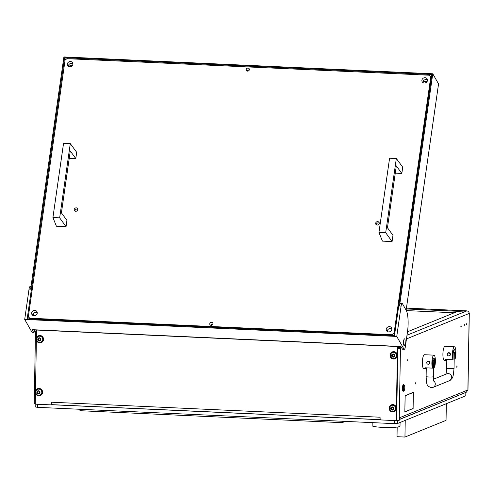 <?xml version="1.0" encoding="UTF-8"?>
<svg xmlns="http://www.w3.org/2000/svg" width="494" height="494" viewBox="0 0 494 494"><rect width="100%" height="100%" fill="white"/><g stroke="black" fill="none" stroke-linecap="round" stroke-linejoin="round"><path stroke-width="0.74" d="M407.624 360.28L407.778 360.947L407.846 359.471L407.624 360.28M460.853 326.534L461.001 327.195L461.223 326.386L461.069 325.725L460.853 326.534M466.608 324.2L466.756 324.861L466.978 324.045L466.824 323.385L466.608 324.2M464.138 325.2L464.292 325.861L464.36 324.385L464.138 325.2M457.036 366.499L456.814 367.314L456.882 365.838L457.036 366.499M415.942 383.19L415.72 384.005L415.787 382.529L415.942 383.19M411.959 408.946L404.833 412.082L404.907 407.89L404.901 411.817L411.959 408.946M413.33 396.379L413.336 392.458L406.278 395.324L413.404 392.187L413.268 396.379M413.262 396.812L413.114 408.723L412.058 409.149L413.058 408.501L413.262 396.812M406.179 395.12L405.179 395.768L404.913 407.482L405.123 395.552L406.179 395.12M397.861 348.789L400.461 348.634L399.214 420.314L399.473 416.973L399.665 417.702A2.458 2.365 67.9 0 1 399.442 418.684M399.887 346.461L400.041 347.992L400.683 347.739L400.461 348.634M399.09 347.949L399.084 348.48L397.868 348.61M400.023 347.986L398.454 347.918L398.288 347.183L399.874 347.257M398.3 346.387L398.288 347.183M466.916 310.899L457.753 311.362M406.352 310.584L454.289 312.77M406.315 308.948L457.753 311.3M395.984 420.443L399.214 420.314M35.673 331.845L36.513 332.283M35.13 331.82L36.519 331.888L35.13 331.82L34.981 329.801M407.488 331.777L457.858 311.319L466.849 310.893C468.281 311.115 469.072 311.961 469.22 313.431L469.22 313.295M469.3 313.363L467.966 389.933L399.665 417.702M399.43 419.375L466.398 392.18L467.886 389.994L469.22 313.431L406.463 338.921M406.432 308.12L466.744 310.899M399.084 348.48L400.671 348.548M35.543 403.981L34.228 403.721L35.475 332.042M51.821 404.425L51.512 404.512M405.642 395.342L406.179 395.367M412.576 408.699L413.114 408.723M412.799 392.434L413.336 392.458M411.416 409.168L411.953 409.193M404.358 385.234A2.871 0.71 92.6 0 0 404.345 385.215A2.871 0.71 92.6 0 0 403.388 387.185A2.871 0.71 92.6 0 0 403.715 390.723A2.871 0.71 92.6 0 0 404.092 390.754A2.871 0.71 92.6 0 0 404.747 388.037A2.871 0.71 92.6 0 0 404.358 385.234M404.092 390.754L403.703 391.137A3.279 0.809 -87.4 0 1 403.493 391.236A3.279 0.809 -87.4 0 1 403.277 391.1A3.279 0.809 -87.4 0 1 402.863 387.469A3.279 0.809 -87.4 0 1 403.789 384.684A3.279 0.809 -87.4 0 1 403.993 384.801A3.279 0.809 -87.4 0 1 404.006 384.82M403.789 384.684L403.394 384.665A3.279 0.809 92.6 0 0 402.462 387.45A3.279 0.809 92.6 0 0 402.882 391.081A3.279 0.809 92.6 0 0 403.098 391.217L403.493 391.236M433.652 367.252L434.553 367.295A6.965 1.723 92.6 0 0 435.375 361.404A6.965 1.723 92.6 0 0 433.942 355.155A6.965 1.723 92.6 0 0 431.88 362.818A6.965 1.723 92.6 0 0 432.503 368.129L424.964 367.783A6.965 1.723 92.6 0 0 425.772 368.728A6.965 1.723 92.6 0 0 426.254 368.487M433.942 355.155L424.426 354.717A6.965 1.723 92.6 0 0 422.358 362.386A6.965 1.723 92.6 0 0 423.79 368.635L425.772 368.728M427.693 361.139L429.897 362.732L428.928 364.177A1.636 1.581 67.9 0 1 426.723 362.584A1.636 1.581 67.9 0 1 427.693 361.139A1.636 1.581 67.9 0 1 429.897 362.732A1.636 1.581 67.9 0 1 428.928 364.177M434.553 367.295L434.652 361.694A4.1 1.013 92.6 0 0 433.812 358.02A4.1 1.013 92.6 0 0 432.596 362.528L432.503 368.129M454.202 358.91L455.104 358.947A6.965 1.723 92.6 0 0 455.919 353.056A6.965 1.723 92.6 0 0 454.492 346.807A6.965 1.723 92.6 0 0 452.43 354.476A6.965 1.723 92.6 0 0 453.047 359.78L445.514 359.441A6.965 1.723 92.6 0 0 446.323 360.379A6.965 1.723 92.6 0 0 446.798 360.138M454.492 346.807L444.971 346.374A6.965 1.723 92.6 0 0 442.908 354.044A6.965 1.723 92.6 0 0 444.334 360.293L446.323 360.379M448.243 352.796L450.442 354.383L449.472 355.834A1.636 1.581 67.9 0 1 447.274 354.241A1.636 1.581 67.9 0 1 448.243 352.796A1.636 1.581 67.9 0 1 450.442 354.383A1.636 1.581 67.9 0 1 449.472 355.834M455.104 358.947L455.202 353.352A4.1 1.013 92.6 0 0 454.363 349.672A4.1 1.013 92.6 0 0 453.146 354.186L453.047 359.78M427.014 81.633L423.13 81.454M33.623 313.11L33.265 315.586M72.42 65.449L70.704 65.369L69.037 66.702M68.345 66.375A2.871 2.587 150.4 0 1 72.896 63.788M69.716 66.82A2.871 2.587 150.4 0 1 67.808 62.824A2.871 2.587 150.4 0 1 72.587 62.744A2.871 2.587 150.4 0 1 69.716 66.82M387.284 331.486A2.871 2.587 150.4 0 1 391.835 328.899M388.655 331.925A2.871 2.587 150.4 0 1 386.746 327.93A2.871 2.587 150.4 0 1 391.526 327.849A2.871 2.587 150.4 0 1 388.655 331.925M422.944 82.566A2.871 2.587 150.4 0 1 427.489 79.979M424.309 83.004A2.871 2.587 150.4 0 1 422.401 79.009A2.871 2.587 150.4 0 1 427.187 78.929A2.871 2.587 150.4 0 1 424.309 83.004M32.69 315.296A2.871 2.587 150.4 0 1 37.235 312.708M34.061 315.74A2.871 2.587 150.4 0 1 32.153 311.745A2.871 2.587 150.4 0 1 36.933 311.665A2.871 2.587 150.4 0 1 34.061 315.74M247.988 68.079A1.636 1.476 -29.6 0 0 246.352 70.407A1.636 1.476 -29.6 0 0 249.081 70.364A1.636 1.476 -29.6 0 0 247.988 68.079M249.291 69.957A1.636 1.476 -29.6 0 0 247.309 71.087M211.574 322.31A1.636 1.476 -29.6 0 0 209.931 324.644A1.636 1.476 -29.6 0 0 212.661 324.595A1.636 1.476 -29.6 0 0 211.574 322.31M212.871 324.188A1.636 1.476 -29.6 0 0 210.889 325.318M376.36 224.77A1.846 1.661 150.4 0 1 379.262 223.115M377.218 225.036A1.846 1.661 150.4 0 1 375.99 222.467A1.846 1.661 150.4 0 1 379.065 222.417A1.846 1.661 150.4 0 1 377.218 225.036M74.915 211.006A1.846 1.661 150.4 0 1 77.817 209.357M75.773 211.271A1.846 1.661 150.4 0 1 74.545 208.703A1.846 1.661 150.4 0 1 77.62 208.653A1.846 1.661 150.4 0 1 75.773 211.271M394.045 333.314L430.787 76.805L429.416 75.218L66.888 58.669L65.085 60.114L28.343 316.623L29.714 318.21L392.242 334.765L394.045 333.314L394.644 334.376M431.392 77.867L430.787 76.805M29.782 318.92L28.343 316.623M392.65 335.488L392.242 334.765M29.714 318.21L30.122 318.933M403.907 345.312A3.359 0.834 92.6 0 0 404.197 345.553A3.359 0.834 92.6 0 0 405.142 342.861A3.359 0.834 92.6 0 0 404.796 339.088A3.359 0.834 92.6 0 0 404.506 338.841A3.359 0.834 92.6 0 0 403.567 341.539A3.359 0.834 92.6 0 0 403.907 345.312M403.604 341.169A3.359 0.834 -87.4 0 1 403.512 343.157M34.889 329.794L34.876 329.869A4.1 1.013 -87.4 0 1 33.814 332.425L32.227 332.351A4.1 1.013 -87.4 0 1 31.875 332.054L24.7 319.451L396.75 336.439L403.919 349.036A4.1 1.013 92.6 0 0 404.277 349.338A4.1 1.013 92.6 0 0 405.339 346.782L407.513 331.604A16.395 4.057 92.6 0 0 406.185 310.275L402.511 303.822A4.1 1.013 92.6 0 0 402.159 303.52A4.1 1.013 92.6 0 0 401.097 306.082L399.51 306.008L432.775 73.785L63.899 56.946L30.634 289.169L29.047 289.095A4.1 1.013 -87.4 0 1 30.109 286.539L31.005 286.582M406.136 310.189L438.549 83.924L432.775 73.785M33.814 332.425A4.1 1.013 -87.4 0 1 33.462 332.122L32.061 329.665L400.937 346.504L402.332 348.968A4.1 1.013 92.6 0 0 402.69 349.264L404.277 349.338M399.51 306.008A4.1 1.013 -87.4 0 1 400.572 303.452L402.159 303.52M394.478 335.568L431.873 74.508L64.584 57.736L27.189 318.803L394.478 335.568M24.7 319.451L29.047 289.095M401.097 306.082L396.75 336.439M64.584 57.736L65.671 59.644M68.685 64.942L69.481 66.344M59.663 217.854L70.29 143.631L76.694 152.306L75.798 158.568L70.278 151.01L61.417 212.865L66.937 220.417L66.042 226.678L59.663 217.854L52.92 217.545L56.402 226.24L66.042 226.678M70.29 143.631L63.547 143.328L52.92 217.545M75.798 158.568L69.234 158.265M385.697 232.736L396.33 158.518L402.727 167.188L401.832 173.45L396.312 165.898L387.457 227.746L392.971 235.305L392.075 241.566L385.697 232.736L378.954 232.433L382.436 241.121L392.075 241.566M396.33 158.518L389.587 158.21L378.954 232.433M401.832 173.45L395.274 173.153M35.451 393.113L35.272 403.345A0.821 0.79 -112.1 0 0 36.056 404.197L50.573 404.858A0.821 0.79 -112.1 0 0 51.376 404.08L51.487 402.215L380.065 417.214L380.114 419.091A0.821 0.79 -112.1 0 0 380.893 419.937L395.41 420.604A0.821 0.79 -112.1 0 0 396.219 419.826L396.626 419.659A0.821 0.79 67.9 0 1 396.145 420.382L395.731 420.548M51.734 404.191A0.821 0.79 67.9 0 1 51.302 404.635L50.894 404.802M397.905 346.368L396.626 419.659M397.497 346.35A2.458 0.611 92.6 0 0 397.497 346.516L396.219 419.826M35.494 390.921L36.377 340.168M36.414 337.976L36.556 330.041A2.458 0.611 -87.4 0 1 36.556 329.875M379.985 417.455A2.458 0.611 92.6 0 0 380.114 419.029M52.142 404.654A2.458 0.611 -87.4 0 1 52.068 404.666A2.458 0.611 -87.4 0 1 51.567 402.462M38.816 395.836A3.686 3.551 67.9 0 1 37.488 388.753A3.686 3.551 67.9 0 1 42.385 391.575A3.686 3.551 67.9 0 1 38.816 395.836M37.575 388.722A3.686 3.551 67.9 0 1 42.552 391.507A3.686 3.551 67.9 0 1 40.347 395.558M39.001 393.335A0.469 0.451 67.9 0 1 39.347 393.341A0.34 0.327 -112.1 0 0 39.681 392.773A0.469 0.451 67.9 0 1 39.693 392.051A0.34 0.327 -112.1 0 0 39.378 391.458A0.469 0.451 67.9 0 1 38.773 391.069A0.34 0.327 -112.1 0 0 38.124 391.038A0.469 0.451 67.9 0 1 37.507 391.372A0.34 0.327 -112.1 0 0 37.174 391.94A0.469 0.451 67.9 0 1 37.161 392.662A0.34 0.327 -112.1 0 0 37.476 393.255A0.469 0.451 67.9 0 1 38.081 393.644A0.34 0.327 -112.1 0 0 38.73 393.675A0.469 0.451 67.9 0 1 39.001 393.335L39.31 393.212A0.469 0.451 67.9 0 1 39.656 393.218A0.34 0.327 -112.1 0 0 39.736 393.236M37.427 391.347A0.34 0.327 -112.1 0 0 37.482 391.81A0.469 0.451 67.9 0 1 37.47 392.532A0.34 0.327 -112.1 0 0 37.785 393.131A0.469 0.451 67.9 0 1 38.384 393.52A0.34 0.327 -112.1 0 0 38.668 393.817M38.495 390.773A0.34 0.327 -112.1 0 0 38.433 390.915A0.469 0.451 67.9 0 1 38.162 391.254L37.853 391.378M38.396 393.971A1.624 1.562 67.9 0 1 36.859 392.285A1.624 1.562 67.9 0 1 38.458 390.742A1.624 1.562 67.9 0 1 39.995 392.427A1.624 1.562 67.9 0 1 38.396 393.971M38.748 395.299A3.112 3.001 67.9 0 1 37.63 389.321A3.112 3.001 67.9 0 1 41.762 391.699A3.112 3.001 67.9 0 1 38.748 395.299M40.014 395.077A3.112 3.001 -112.1 0 0 38.933 389.081A3.112 3.001 -112.1 0 0 37.668 389.303M39.921 340.391A0.469 0.451 67.9 0 1 40.267 340.397A0.34 0.327 -112.1 0 0 40.607 339.835A0.469 0.451 67.9 0 1 40.619 339.106A0.34 0.327 -112.1 0 0 40.304 338.514A0.469 0.451 67.9 0 1 39.699 338.124A0.34 0.327 -112.1 0 0 39.051 338.094A0.469 0.451 67.9 0 1 38.433 338.427A0.34 0.327 -112.1 0 0 38.094 338.995A0.469 0.451 67.9 0 1 38.081 339.718A0.34 0.327 -112.1 0 0 38.396 340.31A0.469 0.451 67.9 0 1 39.001 340.699A0.34 0.327 -112.1 0 0 39.656 340.73A0.469 0.451 67.9 0 1 39.921 340.391L40.23 340.267A0.469 0.451 67.9 0 1 40.576 340.273A0.34 0.327 -112.1 0 0 40.656 340.298M38.353 338.402A0.34 0.327 -112.1 0 0 38.402 338.872A0.469 0.451 67.9 0 1 38.39 339.594A0.34 0.327 -112.1 0 0 38.705 340.187A0.469 0.451 67.9 0 1 39.31 340.576A0.34 0.327 -112.1 0 0 39.594 340.872M39.415 337.828A0.34 0.327 -112.1 0 0 39.353 337.97A0.469 0.451 67.9 0 1 39.088 338.31L38.779 338.433M39.322 341.027A1.624 1.562 67.9 0 1 37.779 339.341A1.624 1.562 67.9 0 1 39.378 337.803A1.624 1.562 67.9 0 1 40.922 339.483A1.624 1.562 67.9 0 1 39.322 341.027M39.668 342.354A3.112 3.001 67.9 0 1 38.551 336.377A3.112 3.001 67.9 0 1 42.688 338.754A3.112 3.001 67.9 0 1 39.668 342.354M40.934 342.132A3.112 3.001 -112.1 0 0 39.86 336.136A3.112 3.001 -112.1 0 0 38.594 336.358M393.724 356.545A0.469 0.451 67.9 0 1 394.07 356.551A0.34 0.327 -112.1 0 0 394.41 355.983A0.469 0.451 67.9 0 1 394.422 355.26A0.34 0.327 -112.1 0 0 394.107 354.667A0.469 0.451 67.9 0 1 393.502 354.278A0.34 0.327 -112.1 0 0 392.847 354.247A0.469 0.451 67.9 0 1 392.236 354.581A0.34 0.327 -112.1 0 0 391.896 355.143A0.469 0.451 67.9 0 1 391.884 355.871A0.34 0.327 -112.1 0 0 392.199 356.464A0.469 0.451 67.9 0 1 392.804 356.853A0.34 0.327 -112.1 0 0 393.459 356.884A0.469 0.451 67.9 0 1 393.724 356.545L394.033 356.415A0.469 0.451 67.9 0 1 394.379 356.421A0.34 0.327 -112.1 0 0 394.459 356.446M392.156 354.556A0.34 0.327 -112.1 0 0 392.205 355.019A0.469 0.451 67.9 0 1 392.193 355.742A0.34 0.327 -112.1 0 0 392.508 356.341A0.469 0.451 67.9 0 1 393.113 356.73A0.34 0.327 -112.1 0 0 393.397 357.026M393.218 353.982A0.34 0.327 -112.1 0 0 393.156 354.124A0.469 0.451 67.9 0 1 392.891 354.464L392.582 354.587M393.125 357.174A1.624 1.562 67.9 0 1 391.581 355.495A1.624 1.562 67.9 0 1 393.181 353.951A1.624 1.562 67.9 0 1 394.725 355.637A1.624 1.562 67.9 0 1 393.125 357.174M393.471 358.508A3.112 3.001 67.9 0 1 392.353 352.525A3.112 3.001 67.9 0 1 396.484 354.908A3.112 3.001 67.9 0 1 393.471 358.508M394.737 358.28A3.112 3.001 -112.1 0 0 393.656 352.284A3.112 3.001 -112.1 0 0 392.397 352.512M392.804 409.483A0.469 0.451 67.9 0 1 393.15 409.495A0.34 0.327 -112.1 0 0 393.483 408.927A0.469 0.451 67.9 0 1 393.496 408.205A0.34 0.327 -112.1 0 0 393.181 407.612A0.469 0.451 67.9 0 1 392.576 407.223A0.34 0.327 -112.1 0 0 391.927 407.192A0.469 0.451 67.9 0 1 391.31 407.525A0.34 0.327 -112.1 0 0 390.976 408.087A0.469 0.451 67.9 0 1 390.958 408.81A0.34 0.327 -112.1 0 0 391.279 409.409A0.469 0.451 67.9 0 1 391.878 409.798A0.34 0.327 -112.1 0 0 392.532 409.829A0.469 0.451 67.9 0 1 392.804 409.483L393.113 409.359A0.469 0.451 67.9 0 1 393.459 409.365A0.34 0.327 -112.1 0 0 393.539 409.39M391.229 407.501A0.34 0.327 -112.1 0 0 391.279 407.964A0.469 0.451 67.9 0 1 391.267 408.686A0.34 0.327 -112.1 0 0 391.588 409.279A0.469 0.451 67.9 0 1 392.187 409.668A0.34 0.327 -112.1 0 0 392.471 409.964M392.292 406.926A0.34 0.327 -112.1 0 0 392.236 407.068A0.469 0.451 67.9 0 1 391.964 407.408L391.656 407.531M392.199 410.119A1.624 1.562 67.9 0 1 390.655 408.439A1.624 1.562 67.9 0 1 392.255 406.895A1.624 1.562 67.9 0 1 393.798 408.581A1.624 1.562 67.9 0 1 392.199 410.119M392.551 411.453A3.112 3.001 67.9 0 1 391.433 405.469A3.112 3.001 67.9 0 1 395.564 407.853A3.112 3.001 67.9 0 1 392.551 411.453M393.811 411.224A3.112 3.001 -112.1 0 0 392.736 405.228A3.112 3.001 -112.1 0 0 391.47 405.457M39.736 342.898A3.686 3.551 67.9 0 1 38.415 335.815A3.686 3.551 67.9 0 1 43.311 338.631A3.686 3.551 67.9 0 1 39.736 342.898M38.495 335.778A3.686 3.551 67.9 0 1 43.472 338.563A3.686 3.551 67.9 0 1 41.274 342.614M393.539 359.045A3.686 3.551 67.9 0 1 392.217 351.963A3.686 3.551 67.9 0 1 397.108 354.785A3.686 3.551 67.9 0 1 393.539 359.045M392.298 351.932A3.686 3.551 67.9 0 1 397.275 354.717A3.686 3.551 67.9 0 1 395.077 358.761M392.619 411.99A3.686 3.551 67.9 0 1 391.291 404.907A3.686 3.551 67.9 0 1 396.188 407.723A3.686 3.551 67.9 0 1 392.619 411.99M391.378 404.876A3.686 3.551 67.9 0 1 396.349 407.661A3.686 3.551 67.9 0 1 394.15 411.706M51.08 404.697L380.392 419.733M399.43 419.505L465.848 392.403M465.922 392.471L465.786 395.793L465.842 392.532M397.621 420.474L397.571 423.5L465.786 395.793M397.571 423.5L394.57 423.642L394.626 420.567M37.649 404.271L37.6 407.34L394.57 423.642M37.6 407.34L35.753 407.05L35.809 404.148M405.241 420.382L404.95 437.054L446.045 420.369L446.335 403.691M397.182 427.057L397.015 436.696L404.95 437.054M372.198 422.617L372.149 425.704A13.931 1.525 1 0 0 382.584 427.366A13.931 1.525 1 0 0 400.004 426.192L400.072 422.481M79.979 409.279L79.954 410.699L342.132 422.673L345.287 421.388M342.157 421.246L342.132 422.673M34.957 331.085L36.537 331.159M466.849 310.893L406.994 335.204M36.519 331.98L35.636 331.943M433.751 361.651L434.652 361.694M454.295 353.309L455.202 353.352M433.991 381.578C433.93 380.72 433.627 382.239 433.485 376.675A3.686 0.401 -179 0 1 428.872 376.984A3.686 0.401 -179 0 1 426.112 376.545L426.266 367.845M433.831 381.022A3.686 3.551 67.9 0 1 433.102 387.339L449.54 380.664C453.01 377.62 453.041 378.583 454.035 368.326L454.313 352.444A3.686 0.401 -179 0 1 453.239 352.71M433.565 379.188L446.761 373.828A3.686 3.551 67.9 0 1 451.658 376.644A3.686 3.551 67.9 0 1 449.54 380.664M445.637 374.68C446.131 373.767 446.477 371.605 446.662 368.203A3.686 0.401 1 0 0 449.423 368.641A3.686 0.401 1 0 0 454.035 368.326M433.485 376.675L433.763 360.793A3.686 0.401 -179 0 1 432.688 361.058M403.919 349.036L402.332 348.968M31.875 332.054L33.462 332.122M36.556 330.041L397.497 346.516M39.656 393.218L39.347 393.341M37.482 391.81L37.174 391.94M38.433 390.915L38.124 391.038M37.47 392.532L37.161 392.662M37.785 393.131L37.476 393.255M40.576 340.273L40.267 340.397M39.31 340.576L39.001 340.699M38.402 338.872L38.094 338.995M38.39 339.594L38.081 339.718M38.705 340.187L38.396 340.31M394.379 356.421L394.07 356.551M393.113 356.73L392.804 356.853M392.205 355.019L391.896 355.143M393.156 354.124L392.847 354.247M392.193 355.742L391.884 355.871M392.508 356.341L392.199 356.464M393.459 409.365L393.15 409.495M392.187 409.668L391.878 409.798M392.236 407.068L391.927 407.192M391.267 408.686L390.958 408.81M391.588 409.279L391.279 409.409M406.432 308.102L466.811 310.862M400.041 347.992L398.454 347.918M404.345 385.215L403.993 384.801M426.112 376.545C426.668 386.135 427.02 385.845 431.311 387.648L433.102 387.339M433.763 360.793L432.997 359.354M453.541 351.006L454.313 352.444M446.662 368.203L446.811 359.496M380.312 419.653L52.068 404.666"/></g></svg>
